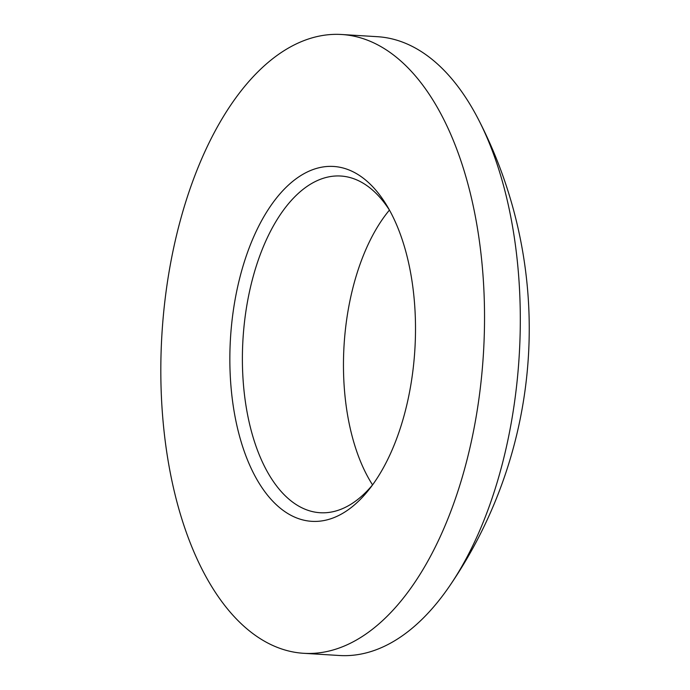 <?xml version="1.0" encoding="UTF-8"?>
<svg xmlns="http://www.w3.org/2000/svg" width="690" height="690" viewBox="0 0 690 690"><rect width="100%" height="100%" fill="white"/><g stroke="black" fill="none" stroke-linecap="round" stroke-linejoin="round"><path stroke-width="1.03" d="M372.557 484.88A168.671 87.63 93.5 0 1 350.925 431.405A168.671 87.63 93.5 0 1 389.436 210.088M372.755 484.639A168.671 87.63 93.5 0 1 320.117 512.73A168.671 87.63 93.5 0 1 249.849 425.195A168.671 87.63 93.5 0 1 259.656 256.18A168.671 87.63 93.5 0 1 340.8 176.028A168.671 87.63 93.5 0 1 389.609 210.355M470.822 195.374A309.983 161.046 93.5 0 1 452.804 506.003A309.983 161.046 93.5 0 1 303.669 653.301A309.983 161.046 93.5 0 1 174.536 492.427A309.983 161.046 93.5 0 1 192.553 181.798A309.983 161.046 93.5 0 1 341.688 34.5A309.983 161.046 93.5 0 1 470.822 195.374M303.669 653.301L339.437 655.5A309.983 161.046 -86.5 0 0 449.475 586.207A309.983 161.046 -86.5 0 0 506.589 197.573A309.983 161.046 -86.5 0 0 478.179 118.939A309.983 161.046 -86.5 0 0 377.456 36.699L341.688 34.5M237.714 429.085A177.787 92.365 93.5 0 1 269.721 207.302A177.787 92.365 93.5 0 1 387.383 206.465A177.787 92.365 93.5 0 1 407.643 258.716A177.787 92.365 93.5 0 1 370.073 488.227A177.787 92.365 93.5 0 1 237.714 429.085M449.475 586.207A455.857 455.857 0 0 0 478.179 118.939"/></g></svg>
